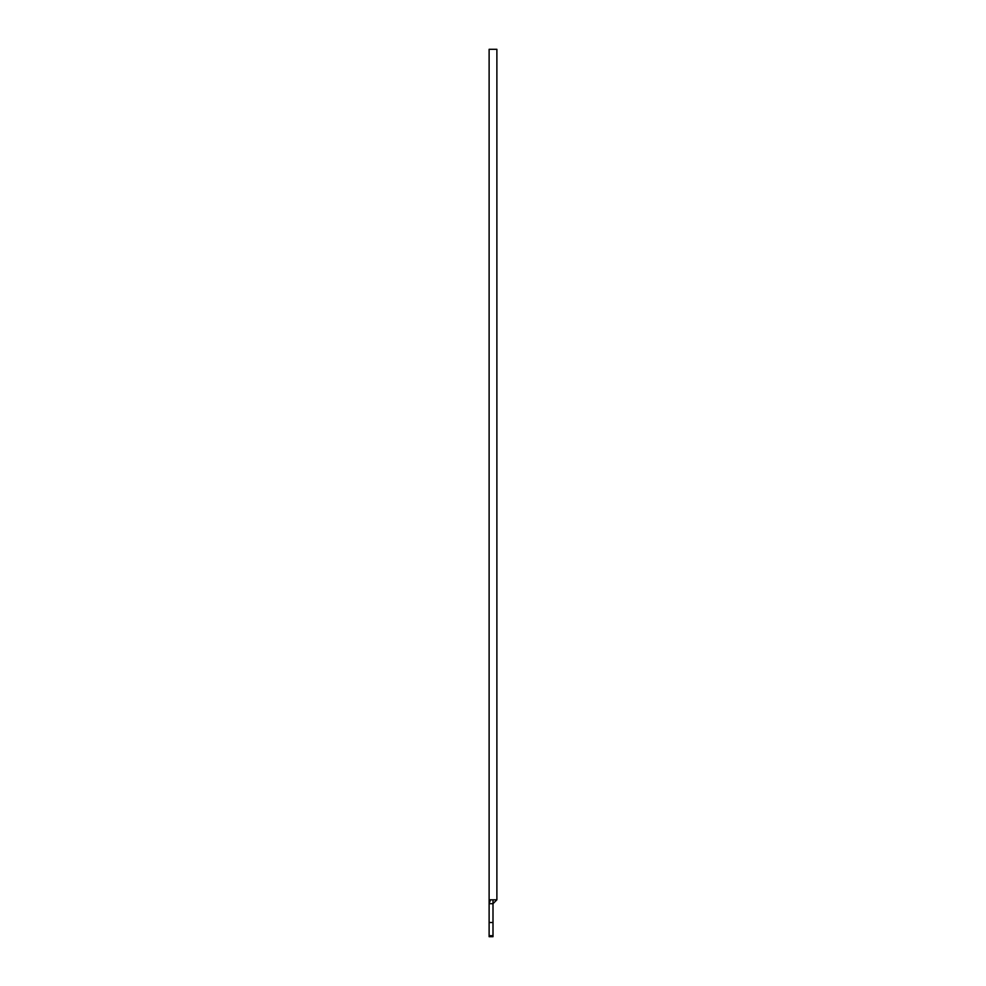 <?xml version="1.0" encoding="UTF-8"?>
<svg xmlns="http://www.w3.org/2000/svg" width="986" height="986" viewBox="0 0 986 986"><rect width="100%" height="100%" fill="white"/><g stroke="black" fill="none" stroke-linecap="round" stroke-linejoin="round"><path stroke-width="1.48" d="M496.882 899.811L496.882 49.3L489.118 49.3L489.118 899.811L496.882 899.811L489.118 899.811L489.118 49.3L496.882 49.3L496.882 899.811L493 903.694L489.118 903.694L489.118 922.514L493 922.514L493 903.694L493 922.514L489.118 922.514L489.118 936.7L493 936.7L493 935.702L489.118 935.702L493 935.702L493 922.514L493 936.7M489.118 899.811L489.118 903.694L490.498 899.811L489.118 903.694L489.118 936.7M489.118 903.694L493 903.694L493 899.811L493 903.694"/></g></svg>
